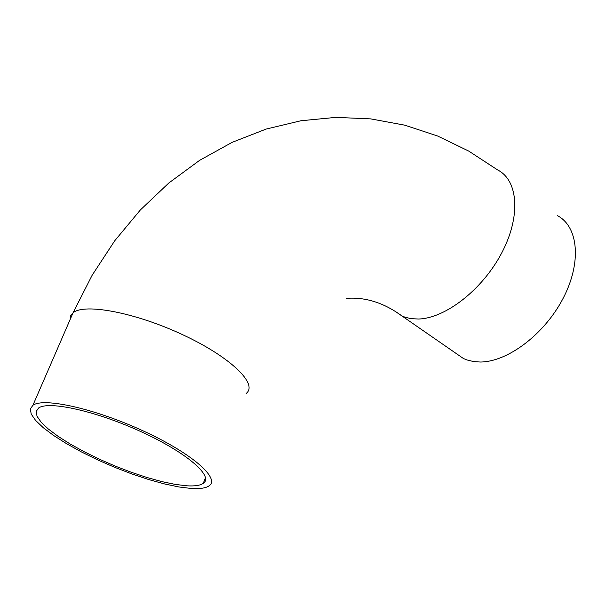 <?xml version="1.0" encoding="UTF-8"?>
<svg xmlns="http://www.w3.org/2000/svg" width="606" height="606" viewBox="0 0 606 606"><rect width="100%" height="100%" fill="white"/><g stroke="black" fill="none" stroke-linecap="round" stroke-linejoin="round"><path stroke-width="0.91" d="M557.368 215.615C578.632 226.674 581.768 262.83 563.05 298.47C544.529 334.148 507.79 361.926 480.346 362.024L473.831 361.623L466.673 359.873L463.393 358.487L455.689 353.154M186.837 485.807L175.346 484.421L161.9 481.611L147 477.498L131.184 472.233L115.026 466.014L99.081 459.06L83.908 451.606L70.046 443.925L58.002 436.275L48.23 428.942L41.14 422.193L37.034 416.292L36.155 411.489L38.602 408.005C48.791 400.46 97.058 411.368 141.713 431.987C186.512 452.515 214.213 476.399 203.215 483.399C200.124 485.474 194.67 486.277 186.837 485.807M191.344 488.481C199.791 488.997 205.669 488.141 208.994 485.914C220.743 478.445 191.216 452.917 143.251 430.934C95.437 408.845 43.799 397.203 32.921 405.262L30.3 408.997L31.247 414.14L35.633 420.45L43.223 427.669L53.669 435.509L66.539 443.683L81.34 451.894L97.543 459.848L114.572 467.279L131.828 473.93L148.72 479.558L164.643 483.967L179.035 486.982L191.344 488.481M394.657 310.999L401.823 315.877L405.028 317.196L410.83 318.62L418.481 319.036C445.584 318.309 482.52 289.494 501.601 253.156C520.872 216.857 518.539 180.588 497.761 170.021L468.65 151.038L437.532 135.971L404.747 125.169L370.728 118.89L335.944 117.375L300.894 120.753L266.132 129.078L232.189 142.327L199.586 160.363L168.839 182.982L140.403 209.911L114.708 240.802L92.142 275.245L73.061 312.779L70.811 315.408L70.008 319.809M246.18 393.445C258.542 384.128 230.272 356.904 183.141 334.929C136.176 312.817 84.635 302.871 73.061 312.779L32.921 405.262M463.393 358.487L401.823 315.877C383.916 302.788 365.471 296.948 346.48 298.341M205.517 477.679L203.215 483.399"/></g></svg>
